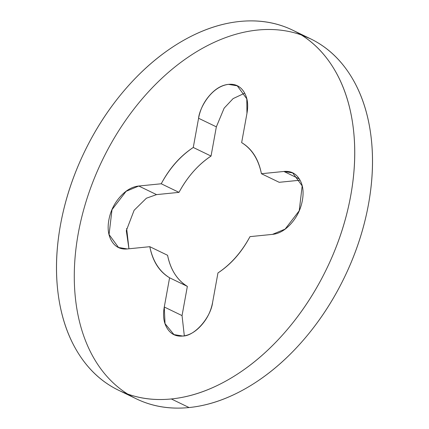 <?xml version="1.0" encoding="UTF-8"?>
<svg xmlns="http://www.w3.org/2000/svg" width="429" height="429" viewBox="0 0 429 429"><rect width="100%" height="100%" fill="white"/><g stroke="black" fill="none" stroke-linecap="round" stroke-linejoin="round"><path stroke-width="0.64" d="M212.65 302.155C210.902 317.61 194.46 336.245 182.749 336.041C189.425 335.371 195.683 331.724 201.523 325.112C207.363 318.495 211.073 310.843 212.65 302.155L217.959 272.935C230.936 264.452 241.613 252.354 249.994 236.636L272.453 234.384C279.134 233.714 285.392 230.067 291.232 223.45C297.072 216.838 300.777 209.186 302.359 200.499C303.936 191.811 302.922 184.631 299.313 178.963C295.71 173.295 290.567 170.796 283.891 171.466L261.427 173.718C258.558 159.132 251.962 148.766 241.645 142.616L246.954 113.401C248.53 104.714 247.517 97.533 243.913 91.865C240.304 86.197 235.162 83.698 228.485 84.368C221.804 85.039 215.546 88.68 209.706 95.297C203.872 101.914 200.161 109.567 198.584 118.254L193.27 147.474C180.293 155.958 169.616 168.055 161.24 183.773L138.776 186.025C132.1 186.695 125.842 190.337 120.002 196.954C114.162 203.571 110.451 211.224 108.875 219.911C107.298 228.598 108.312 235.778 111.915 241.447C115.524 247.115 120.667 249.614 127.343 248.943L149.807 246.691C152.676 261.277 159.272 271.643 169.589 277.788L164.28 307.008C162.698 315.696 163.712 322.871 167.321 328.544C170.924 334.212 176.067 336.711 182.749 336.041L173.954 334.588L165.031 323.643L164.28 307.008L169.589 277.788C159.39 271.503 152.799 261.138 149.807 246.691L127.343 248.943L118.549 247.49L109.052 234.524L112.007 209.652L126.11 191.313L138.776 186.025L161.24 183.773C169.691 168.173 180.368 156.076 193.27 147.474L198.584 118.254C199.281 109.148 210.505 86.594 228.485 84.368L237.275 85.821L246.788 98.847L246.954 113.401L241.645 142.616C251.839 148.901 258.435 159.272 261.427 173.718L283.891 171.466L299.281 178.909L283.891 171.466L292.68 172.919L302.177 185.886L299.228 210.757L285.124 229.097L272.453 234.384L249.994 236.636C241.538 252.236 230.861 264.334 217.959 272.935L212.65 302.155M301.33 34.937L310.607 38.841C326.646 46.632 339.859 58.698 350.246 75.032C360.639 91.366 367.417 110.725 370.576 133.113C373.739 155.496 373.042 179.204 368.495 204.236C363.948 229.263 355.888 253.711 344.321 277.579C332.754 301.442 318.559 322.903 301.737 341.967C284.915 361.036 266.741 376.249 247.222 387.612C227.708 398.97 208.322 405.62 189.082 407.55A199.984 134.465 -64.2 0 0 354.81 253.223A199.984 134.465 -64.2 0 0 325.225 47.732A199.984 134.465 -64.2 0 0 257.684 30.041A199.984 134.465 -64.2 0 0 91.956 184.373A199.984 134.465 -64.2 0 0 121.546 389.859A199.984 134.465 -64.2 0 0 189.082 407.55L171.316 398.959L189.082 407.55C169.841 409.481 152.198 406.547 136.159 398.756M239.918 21.45A199.984 134.465 115.8 0 1 307.454 39.141A199.984 134.465 115.8 0 1 337.044 244.627A199.984 134.465 115.8 0 1 171.316 398.959A199.984 134.465 115.8 0 1 103.775 381.268A199.984 134.465 115.8 0 1 74.19 175.777A199.984 134.465 115.8 0 1 239.918 21.45C259.159 19.52 276.802 22.453 292.841 30.244C308.875 38.042 322.088 50.107 332.48 66.436C342.873 82.77 349.646 102.134 352.81 124.517C355.968 146.906 355.276 170.613 350.729 195.645C346.176 220.672 338.122 245.12 326.555 268.983C314.988 292.846 300.793 314.312 283.971 333.376C267.144 352.44 248.976 367.653 229.456 379.016C209.937 390.379 190.556 397.029 171.316 398.959C152.07 400.89 134.433 397.956 118.393 390.159C102.354 382.368 89.141 370.302 78.754 353.968C68.361 337.634 61.583 318.275 58.424 295.887C55.261 273.504 55.958 249.796 60.505 224.764C65.052 199.737 73.112 175.289 84.679 151.421C96.246 127.558 110.441 106.097 127.263 87.033C144.085 67.964 162.259 52.751 181.778 41.388C201.292 30.03 220.678 23.381 239.918 21.45M300.048 180.218L279.193 182.309L261.427 173.718L279.193 182.309L300.048 180.218M244.68 93.184L233.113 98.6L224.131 108.172L216.35 126.845L211.041 156.065A76.662 51.544 -64.2 0 0 179.006 192.364L156.547 194.616L138.776 186.025L156.547 194.616L146.407 198.209L134.116 210.285L126.303 230.695L128.952 248.782L126.641 228.501M184.32 335.816L182.046 315.599L164.28 307.008L182.046 315.599L187.355 286.384L169.589 277.788L187.355 286.384C177.161 280.099 170.565 269.728 167.573 255.282L149.807 246.691L167.573 255.282A76.662 51.544 -64.2 0 0 187.355 286.384L182.035 315.664M216.35 126.845L198.584 118.254L216.35 126.845L211.041 156.065L193.27 147.474L211.041 156.065C198.139 164.666 187.462 176.764 179.006 192.364L161.24 183.773L179.006 192.364L156.547 194.616M310.446 38.76L292.675 30.169M136.325 398.831L118.554 390.24M238.814 86.567L237.275 85.821M120.082 248.23L118.549 247.49M173.954 334.588L175.488 335.328M294.219 173.659L292.68 172.919"/></g></svg>

